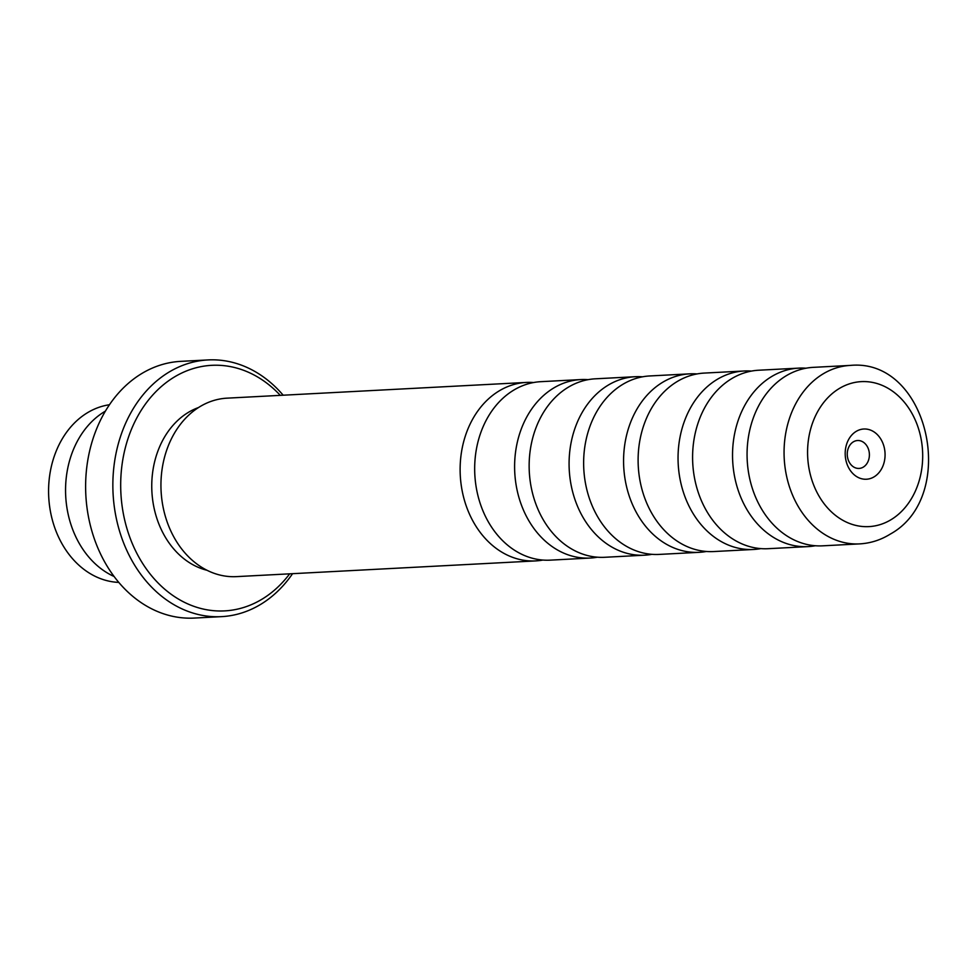 <?xml version="1.0" encoding="UTF-8"?>
<svg xmlns="http://www.w3.org/2000/svg" width="978" height="978" viewBox="0 0 978 978"><rect width="100%" height="100%" fill="white"/><g stroke="black" fill="none" stroke-linecap="round" stroke-linejoin="round"><path stroke-width="1.47" d="M597.399 557.191A89.365 70.795 -93 0 1 590.15 558.047A89.365 70.795 -93 0 1 517.215 490.699A89.365 70.795 -93 0 1 552.863 388.523A89.365 70.795 -93 0 1 580.773 379.574A89.365 70.795 -93 0 1 588.071 379.672M651.874 554.33A89.365 70.795 -93 0 1 644.624 555.186A89.365 70.795 -93 0 1 571.69 487.839A89.365 70.795 -93 0 1 607.338 385.662A89.365 70.795 -93 0 1 635.248 376.713A89.365 70.795 -93 0 1 642.546 376.811M706.36 551.47A89.365 70.795 -93 0 1 699.111 552.326A89.365 70.795 -93 0 1 626.177 484.966A89.365 70.795 -93 0 1 661.825 382.801A89.365 70.795 -93 0 1 689.735 373.853A89.365 70.795 -93 0 1 697.033 373.938M760.835 548.609A89.365 70.795 -93 0 1 753.586 549.465A89.365 70.795 -93 0 1 680.651 482.105A89.365 70.795 -93 0 1 716.299 379.941A89.365 70.795 -93 0 1 744.209 370.992A89.365 70.795 -93 0 1 751.507 371.078M815.322 545.748A89.365 70.795 -93 0 1 808.072 546.604A89.365 70.795 -93 0 1 735.138 479.244A89.365 70.795 -93 0 1 770.786 377.08A89.365 70.795 -93 0 1 798.696 368.131A89.365 70.795 -93 0 1 805.994 368.217M542.912 560.052A89.365 70.795 -93 0 1 535.663 560.907A89.365 70.795 -93 0 1 462.728 493.56A89.365 70.795 -93 0 1 498.377 391.383A89.365 70.795 -93 0 1 526.286 382.435A89.365 70.795 -93 0 1 533.585 382.532M118.79 582.399A89.194 70.66 -93 0 1 50.526 511.959A89.194 70.66 -93 0 1 86.749 413.168A89.194 70.66 -93 0 1 109.45 404.745M855.958 431.53A25.147 19.927 87 0 0 847.425 465.137A25.147 19.927 87 0 0 874.308 476.714A25.147 19.927 87 0 0 882.841 443.107A25.147 19.927 87 0 0 855.958 431.53M853.232 441.922A13.973 11.064 87 0 0 847.657 457.9A13.973 11.064 87 0 0 859.063 468.425A13.973 11.064 87 0 0 863.427 467.032A13.973 11.064 87 0 0 868.99 451.054A13.973 11.064 87 0 0 857.596 440.528A13.973 11.064 87 0 0 853.232 441.922M590.15 558.047L550.211 560.149A89.365 70.795 -93 0 1 477.276 492.79A89.365 70.795 -93 0 1 512.924 390.625A89.365 70.795 -93 0 1 540.834 381.677L580.773 379.574M644.624 555.186L604.685 557.289A89.365 70.795 -93 0 1 531.751 489.929A89.365 70.795 -93 0 1 567.399 387.765A89.365 70.795 -93 0 1 595.309 378.816L635.248 376.713M699.111 552.326L659.172 554.416A89.365 70.795 -93 0 1 586.238 487.068A89.365 70.795 -93 0 1 621.886 384.904A89.365 70.795 -93 0 1 649.795 375.955L689.735 373.853M753.586 549.465L713.647 551.555A89.365 70.795 -93 0 1 640.712 484.208A89.365 70.795 -93 0 1 676.36 382.043A89.365 70.795 -93 0 1 704.27 373.083L744.209 370.992M808.072 546.604L768.133 548.695A89.365 70.795 -93 0 1 695.199 481.347A89.365 70.795 -93 0 1 730.847 379.171A89.365 70.795 -93 0 1 758.757 370.222L798.696 368.131M859.601 543.89L822.608 545.834A89.365 70.795 -93 0 1 749.674 478.486A89.365 70.795 -93 0 1 785.322 376.31A89.365 70.795 -93 0 1 813.231 367.361L850.237 365.417C928.538 357.752 959.173 496.262 890.261 534.11C880.75 540.015 870.53 543.267 859.601 543.89A89.365 70.795 -93 0 1 786.667 476.543A89.365 70.795 -93 0 1 822.315 374.366A89.365 70.795 -93 0 1 850.237 365.417M280.295 395.356A122.947 97.409 87 0 0 173.326 377.642A122.947 97.409 87 0 0 131.614 541.946A122.947 97.409 87 0 0 263.033 598.573A122.947 97.409 87 0 0 289.671 573.829M292.556 573.683A128.534 101.834 -93 0 1 261.664 603.768A128.534 101.834 -93 0 1 221.517 616.641A128.534 101.834 -93 0 1 116.602 519.758A128.534 101.834 -93 0 1 167.874 372.801A128.534 101.834 -93 0 1 208.033 359.928A128.534 101.834 -93 0 1 283.18 395.21M208.033 359.928L180.783 361.359A128.534 101.834 87 0 0 140.636 374.232A128.534 101.834 87 0 0 89.365 521.188A128.534 101.834 87 0 0 194.267 618.072L221.517 616.641M207.03 570.272A83.766 66.37 -93 0 1 152.544 498.963A83.766 66.37 -93 0 1 187.617 412.838A83.766 66.37 -93 0 1 198.473 407.557M535.663 560.907L236.48 576.629A89.365 70.795 -93 0 1 163.546 509.269A89.365 70.795 -93 0 1 199.194 407.105A89.365 70.795 -93 0 1 227.104 398.156L526.286 382.435M114.084 576.482A89.414 70.844 -93 0 1 65.77 497.215A89.414 70.844 -93 0 1 103.839 412.068A89.414 70.844 -93 0 1 105.404 411.115M891.618 519.342A72.592 57.519 87 0 0 916.239 422.337A72.592 57.519 87 0 0 838.647 388.902A72.592 57.519 87 0 0 814.026 485.907A72.592 57.519 87 0 0 891.618 519.342"/></g></svg>

